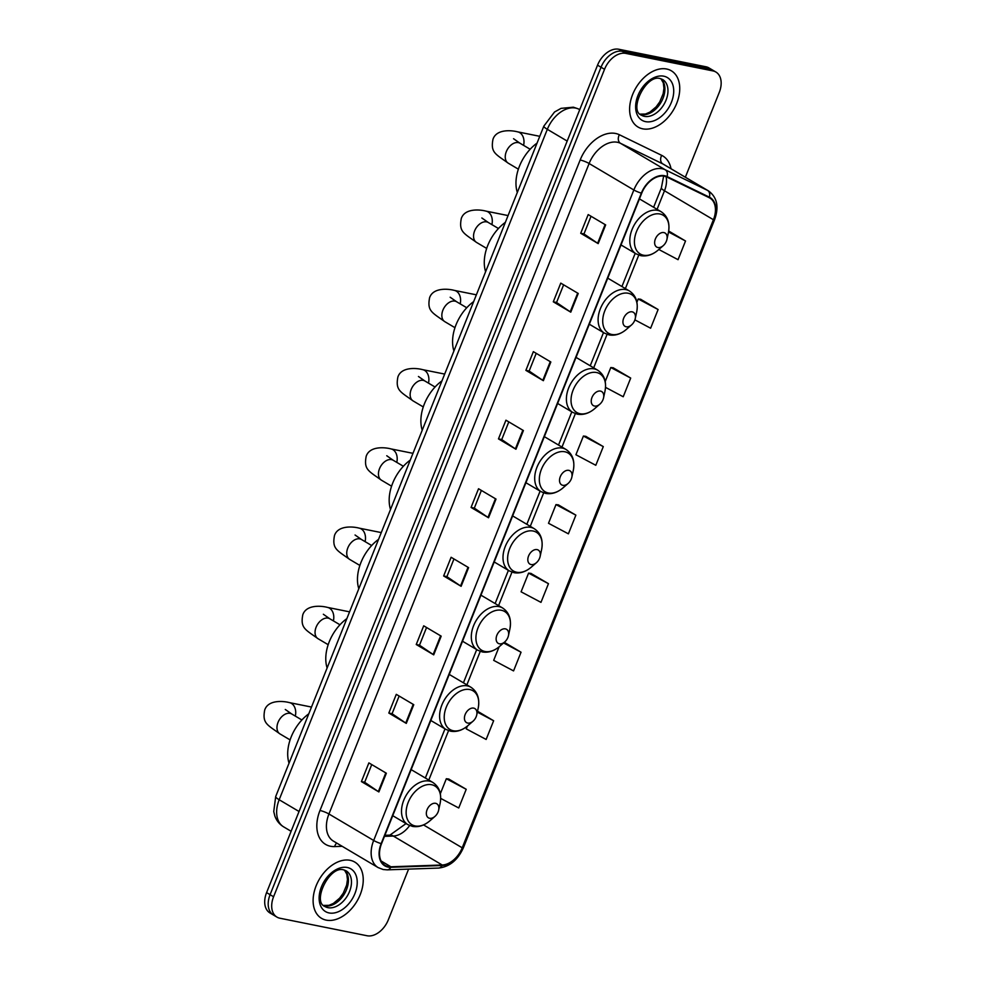 <?xml version="1.0" encoding="UTF-8"?>
<svg xmlns="http://www.w3.org/2000/svg" width="985" height="985" viewBox="0 0 985 985"><rect width="100%" height="100%" fill="white"/><g stroke="black" fill="none" stroke-linecap="round" stroke-linejoin="round"><path stroke-width="1.48" d="M685.351 177.214L719.272 92.381A20.426 13.618 120.6 0 0 715.91 72.04L708.917 67.903A20.426 13.618 120.6 0 0 705.999 66.783L618.789 49.25A20.426 13.618 120.6 0 0 597.538 65.17L266.59 892.619A20.426 13.618 120.6 0 0 269.952 912.96L273.448 915.028A20.426 13.618 120.6 0 1 270.087 894.688A20.426 13.618 120.6 0 0 273.448 915.028L276.945 917.097A20.426 13.618 120.6 0 0 279.875 918.217L367.073 935.75A20.426 13.618 120.6 0 0 388.324 919.83L408.603 869.115M715.91 72.04A20.426 13.618 120.6 0 0 712.98 70.92L625.783 53.387A20.426 13.618 120.6 0 0 604.531 69.307L601.035 67.239L270.087 894.688L601.035 67.239A20.426 13.618 120.6 0 1 622.286 51.319A20.426 13.618 120.6 0 0 601.035 67.239L597.538 65.17M712.98 70.92L709.483 68.852L622.286 51.319L709.483 68.852A20.426 13.618 120.6 0 1 712.414 69.972A20.426 13.618 120.6 0 0 709.483 68.852L705.999 66.783M326.22 920.125A32.677 21.781 120.6 0 0 358.7 898.037A32.677 21.781 120.6 0 0 354.822 862.097A32.677 21.781 120.6 0 0 350.143 860.311A32.677 21.781 120.6 0 0 317.65 882.412A32.677 21.781 120.6 0 0 321.529 918.34A32.677 21.781 120.6 0 0 326.22 920.125A32.677 21.781 120.6 0 0 358.7 898.037A32.677 21.781 120.6 0 0 354.822 862.097A32.677 21.781 120.6 0 0 350.143 860.311A32.677 21.781 120.6 0 0 317.65 882.412A32.677 21.781 120.6 0 0 321.529 918.34A32.677 21.781 120.6 0 0 326.22 920.125M642.712 128.826A32.677 21.781 120.6 0 0 675.205 106.725A32.677 21.781 120.6 0 0 671.327 70.797A32.677 21.781 120.6 0 0 666.636 69.012A32.677 21.781 120.6 0 0 634.155 91.1A32.677 21.781 120.6 0 0 638.034 127.04A32.677 21.781 120.6 0 0 642.712 128.826A32.677 21.781 120.6 0 0 675.205 106.725A32.677 21.781 120.6 0 0 671.327 70.797A32.677 21.781 120.6 0 0 666.636 69.012A32.677 21.781 120.6 0 0 634.155 91.1A32.677 21.781 120.6 0 0 638.034 127.04A32.677 21.781 120.6 0 0 642.712 128.826M388.25 866.578A21.793 14.516 -59.4 0 1 385.123 865.396A21.793 14.516 -59.4 0 1 381.54 843.689L641.715 193.195A21.793 14.516 -59.4 0 1 666.808 177.029L709.138 197.653A21.793 14.516 -59.4 0 1 709.828 198.022A21.793 14.516 -59.4 0 1 713.423 219.729L462.211 847.802A21.793 14.516 -59.4 0 1 442.216 865.002L390.922 866.788A21.793 14.516 -59.4 0 1 388.25 866.578M388.041 867.083A22.335 14.886 120.6 0 0 390.786 867.292L442.08 865.507A22.335 14.886 120.6 0 0 462.568 847.876L713.78 219.803A22.335 14.886 120.6 0 0 709.397 197.172L667.067 176.549A22.335 14.886 120.6 0 0 641.346 193.122L381.17 843.616A22.335 14.886 120.6 0 0 388.041 867.083M605.664 224.925L588.193 214.582L580.707 233.273L598.178 243.615L605.664 224.925M591.037 216.269L583.97 233.962L597.636 243.27A5.442 0.923 21.8 0 0 598.178 243.615M583.982 233.938L580.707 233.273M578.244 293.468L560.773 283.126L553.299 301.816L570.771 312.159L578.244 293.468M563.629 284.813L556.55 302.506L570.216 311.814A5.442 0.923 21.8 0 0 570.771 312.159M556.562 302.469L553.299 301.816M550.837 362L533.365 351.657L525.879 370.36L543.363 380.69L550.837 362M536.209 353.356L529.142 371.05L542.809 380.345A5.442 0.923 21.8 0 0 543.363 380.69M529.154 371.013L525.879 370.36M523.417 430.543L505.945 420.201L498.472 438.891L515.943 449.234L523.417 430.543M508.802 421.888L501.722 439.581L515.389 448.889A5.442 0.923 21.8 0 0 515.943 449.234M501.734 439.544L498.472 438.891M386.354 773.225L368.882 762.895L361.409 781.585L378.88 791.928L386.354 773.225M371.739 764.582L364.659 782.275L378.326 791.571A5.442 0.923 21.8 0 0 378.88 791.928M364.672 782.238L361.409 781.585M413.762 704.694L396.29 694.351L388.816 713.041L406.288 723.384L413.762 704.694M399.147 696.038L392.067 713.731L405.734 723.039A5.442 0.923 21.8 0 0 406.288 723.384M392.079 713.706L388.816 713.041M441.181 636.15L423.71 625.82L416.236 644.51L433.708 654.853L441.181 636.15M426.567 627.507L419.487 645.2L433.154 654.496A5.442 0.923 21.8 0 0 433.708 654.853M419.499 645.163L416.236 644.51M468.589 567.619L451.118 557.276L443.644 575.966L461.115 586.309L468.589 567.619M453.974 558.963L446.894 576.656L460.561 585.964A5.442 0.923 21.8 0 0 461.115 586.309M446.907 576.631L443.644 575.966M496.009 499.075L478.538 488.745L471.064 507.435L488.535 517.765L496.009 499.075M481.382 490.431L474.314 508.125L487.981 517.42A5.442 0.923 21.8 0 0 488.535 517.765M474.327 508.088L471.064 507.435M604.531 69.307L273.584 896.756A20.426 13.618 120.6 0 0 276.945 917.097M605.529 387.364L623.222 396.758L630.696 378.068L613.187 367.799M634.894 319.866L650.629 328.214L658.103 309.524L640.607 299.268M658.83 249.488L678.049 259.683L685.523 240.993L668.68 231.019M548.46 583.674L528.576 573.122L521.09 591.813L540.974 602.364L548.46 583.674L530.952 573.418M499.087 646.825L493.682 660.356L513.567 670.908L521.04 652.218L504.308 642.318M467.395 726.08L466.262 728.888L486.147 739.452L493.633 720.749L477.54 711.232M440.701 798.404L458.739 807.983L466.213 789.293L448.717 779.024M603.288 446.599L583.403 436.047L575.917 454.738L595.802 465.289L603.288 446.599L585.779 436.343M575.868 515.143L555.983 504.591L548.51 523.281L568.394 533.833L575.868 515.143L558.36 504.874M555.983 504.591L558.569 504.899M528.576 573.122L531.161 573.442M521.04 652.218L503.581 642.946M493.633 720.749L477.343 712.118M466.213 789.293L446.328 778.741L440.332 793.75M446.328 778.741L448.914 779.049M583.403 436.047L585.989 436.367M630.696 378.068L610.811 367.516L605.209 381.527M610.811 367.516L613.396 367.824M658.103 309.524L638.218 298.972L636.901 302.272M638.218 298.972L640.816 299.292M685.523 240.993L668.532 231.968M435.604 803.317A8.175 5.442 120.6 0 0 427.096 809.682A8.175 5.442 120.6 0 0 429.62 818.276A8.175 5.442 120.6 0 0 434.939 816.417A8.175 5.442 120.6 0 0 438.657 810.126A8.175 5.442 120.6 0 0 435.604 803.317M308.785 713.829A37.442 24.957 120.6 0 0 289.036 763.203M473.674 708.116A8.175 5.442 120.6 0 0 465.179 714.482A8.175 5.442 120.6 0 0 467.703 723.064A8.175 5.442 120.6 0 0 473.009 721.217A8.175 5.442 120.6 0 0 476.74 714.913A8.175 5.442 120.6 0 0 473.674 708.116M346.868 618.617A37.442 24.957 120.6 0 0 327.118 668.002M505.379 628.861A8.175 5.442 120.6 0 0 496.883 635.226A8.175 5.442 120.6 0 0 499.395 643.808A8.175 5.442 120.6 0 0 504.714 641.961A8.175 5.442 120.6 0 0 508.445 635.67A8.175 5.442 120.6 0 0 505.379 628.861M378.572 539.361A37.442 24.957 120.6 0 0 358.811 588.747M537.084 549.605A8.175 5.442 120.6 0 0 528.576 555.971A8.175 5.442 120.6 0 0 531.1 564.553A8.175 5.442 120.6 0 0 536.419 562.706A8.175 5.442 120.6 0 0 540.137 556.414A8.175 5.442 120.6 0 0 537.084 549.605M410.265 460.106A37.442 24.957 120.6 0 0 390.516 509.491M568.776 470.35A8.175 5.442 120.6 0 0 560.28 476.715A8.175 5.442 120.6 0 0 562.792 485.297A8.175 5.442 120.6 0 0 568.111 483.45A8.175 5.442 120.6 0 0 571.842 477.159A8.175 5.442 120.6 0 0 568.776 470.35M441.969 380.85A37.442 24.957 120.6 0 0 422.22 430.236M600.481 391.094A8.175 5.442 120.6 0 0 591.985 397.46A8.175 5.442 120.6 0 0 594.497 406.042A8.175 5.442 120.6 0 0 599.816 404.195A8.175 5.442 120.6 0 0 603.546 397.903A8.175 5.442 120.6 0 0 600.481 391.094M473.662 301.595A37.442 24.957 120.6 0 0 453.913 350.98M632.173 311.839A8.175 5.442 120.6 0 0 623.677 318.204A8.175 5.442 120.6 0 0 626.201 326.786A8.175 5.442 120.6 0 0 631.508 324.939A8.175 5.442 120.6 0 0 635.239 318.647A8.175 5.442 120.6 0 0 632.173 311.839M505.367 222.339A37.442 24.957 120.6 0 0 485.617 271.725M663.878 232.583A8.175 5.442 120.6 0 0 655.382 238.949A8.175 5.442 120.6 0 0 657.894 247.53A8.175 5.442 120.6 0 0 663.213 245.684A8.175 5.442 120.6 0 0 666.943 239.392A8.175 5.442 120.6 0 0 663.878 232.583M537.071 143.084A37.442 24.957 120.6 0 0 517.31 192.469M579.759 109.63L578.688 109.101A27.235 18.149 120.6 0 0 575.646 108.079A27.235 18.149 120.6 0 0 547.328 129.318L279.174 799.746A27.235 18.149 120.6 0 0 283.655 826.871C279.481 824.322 276.539 820.702 274.852 816.011L273.744 811.554L275.701 796.533L543.855 126.105A13.618 2.302 -158.2 0 0 547.328 129.318L567.188 141.077M299.034 811.492L279.174 799.746A13.618 2.302 -158.2 0 1 275.701 796.533M579.722 109.717L578.688 109.101A13.618 10.133 -64 0 0 578.146 108.818L579.771 109.606M266.59 892.619L273.584 896.756M618.789 49.25L625.783 53.387M342.214 846.324L334.641 846.583A34.044 22.692 -59.4 0 1 319.977 810.495L580.165 160.001A6.809 1.145 -158.2 0 1 589.116 163.51L328.941 813.992A27.235 18.149 120.6 0 0 333.435 841.128L378.154 867.6A27.235 18.149 -59.4 0 1 373.672 840.464A6.809 1.145 21.8 0 0 381.17 843.616M580.165 160.001A34.044 22.692 -59.4 0 1 615.563 133.468A34.044 22.692 -59.4 0 1 619.368 134.736L661.698 155.359A34.044 22.692 -59.4 0 1 671.031 168.73M617.447 142.283A27.235 18.149 120.6 0 0 589.116 163.51L633.847 189.982A27.235 18.149 -59.4 0 1 665.207 169.765L707.538 190.388A27.235 18.149 -59.4 0 1 708.412 190.856L663.681 164.384A27.235 18.149 120.6 0 0 662.819 163.916L620.476 143.293A27.235 18.149 120.6 0 0 617.447 142.283M378.154 867.6L383.214 869.521L387.29 869.853A6.809 4.666 -92 0 0 390.786 867.292M387.29 869.853L438.596 868.068C449.628 866.788 457.914 859.979 463.418 847.666A6.809 1.145 -158.2 0 1 462.568 847.876M713.78 219.803A6.809 1.145 21.8 0 0 714.63 219.593C719.173 206.764 717.092 197.185 708.412 190.856M709.397 197.172A6.809 5.073 -64 0 0 707.538 190.388L662.819 163.916A6.809 5.073 116 0 1 661.698 155.359M438.596 868.068A6.809 4.666 -92 0 0 442.08 865.507M667.067 176.549A6.809 5.073 -64 0 0 665.207 169.765L620.476 143.293A6.809 5.073 116 0 1 619.368 134.736M641.346 193.122A6.809 1.145 -158.2 0 1 633.847 189.982L373.672 840.464L328.941 813.992A6.809 1.145 -158.2 0 0 319.977 810.495M334.641 846.583A6.809 4.666 88 0 1 336.784 843.111M713.423 219.729L664.493 190.77A21.793 14.516 120.6 0 0 666.069 176.709M390.922 866.788L381.109 860.988M442.216 865.002L393.298 836.043A21.793 14.516 120.6 0 0 409.649 825.529M384.47 836.351L393.298 836.043A12.251 8.409 88 0 0 389.888 835.132L406.066 823.571M462.211 847.802L423.538 824.925M428.795 780.058L448.569 730.636M466.878 684.858L480.261 651.38M498.582 605.603L511.966 572.125M530.275 526.347L543.671 492.869M561.979 447.091L575.363 413.614M593.684 367.836L607.068 334.371M625.376 288.58L638.76 255.115M657.081 209.325L664.493 190.77A12.251 2.068 -158.2 0 1 661.378 187.889L663.644 176.093M495.455 498.742L487.981 517.42M468.035 567.286L460.561 585.964M440.627 635.83L433.154 654.496M413.208 704.361L405.734 723.039M385.8 772.905L378.326 791.571M522.863 430.211L515.389 448.889M550.27 361.667L542.809 380.345M577.69 293.136L570.216 311.814M605.098 224.592L597.636 243.27M323.671 905.523A20.747 13.827 120.6 0 0 324.902 905.855A20.747 13.827 120.6 0 0 344.873 893.087A20.747 13.827 120.6 0 0 344.602 870.137M327.956 907.665A20.747 13.827 120.6 0 0 348.591 893.629A20.747 13.827 120.6 0 0 346.129 870.814L343.839 869.94C329.716 864.953 311.752 901.878 324.988 906.532A20.747 13.827 120.6 0 0 327.956 907.665M347.274 867.489A24.834 16.56 120.6 0 0 321.43 886.857A24.834 16.56 120.6 0 0 329.088 912.947A24.834 16.56 120.6 0 0 354.92 893.592A24.834 16.56 120.6 0 0 347.274 867.489M290.095 739.907L279.949 733.899A11.574 7.72 -59.4 0 1 278.041 722.374A11.574 7.72 -59.4 0 1 290.082 713.349A11.574 7.72 -59.4 0 1 291.732 713.977L285.281 709.471M279.949 733.899C266.96 724.554 262.207 723.273 264.706 710.013C268.154 699.547 283.458 700.975 289.455 702.625A11.574 8.409 101.4 0 1 295.315 716.095M431.652 784.737A22.52 15.009 120.6 0 0 408.221 802.295A22.52 15.009 120.6 0 0 415.165 825.947A22.52 15.009 120.6 0 0 429.817 820.862C424.264 825.565 418.49 827.412 412.493 826.39L407.827 824.617A24.514 16.339 120.6 0 1 404.921 797.653A24.514 16.339 120.6 0 1 429.288 781.093A24.514 16.339 120.6 0 1 432.797 782.422C439.445 786.916 441.871 793.947 440.086 803.501A22.52 15.009 120.6 0 0 431.652 784.737M328.177 644.695L318.032 638.699A11.574 7.72 -59.4 0 1 316.123 627.162A11.574 7.72 -59.4 0 1 328.165 618.137A11.574 7.72 -59.4 0 1 329.815 618.777L323.351 614.258M318.032 638.699C305.042 629.341 300.277 628.073 302.789 614.8C306.236 604.347 321.541 605.775 327.537 607.413A11.574 8.409 101.4 0 1 333.386 620.882M469.722 689.537A22.52 15.009 120.6 0 0 446.303 707.095A22.52 15.009 120.6 0 0 453.248 730.747A22.52 15.009 120.6 0 0 467.9 725.649C462.347 730.365 456.572 732.212 450.576 731.19L445.91 729.405A24.514 16.339 120.6 0 1 443.004 702.453A24.514 16.339 120.6 0 1 467.37 685.88A24.514 16.339 120.6 0 1 470.879 687.222C477.528 691.716 479.954 698.747 478.168 708.301A22.52 15.009 120.6 0 0 469.722 689.537M359.87 565.439L349.724 559.443A11.574 7.72 -59.4 0 1 347.816 547.906A11.574 7.72 -59.4 0 1 359.857 538.881A11.574 7.72 -59.4 0 1 361.52 539.521L355.056 535.003M349.724 559.443C336.735 550.086 331.982 548.817 334.481 535.544C337.929 525.091 353.246 526.519 359.229 528.157A11.574 8.409 101.4 0 1 365.09 541.627M501.427 610.281A22.52 15.009 120.6 0 0 478.008 627.839A22.52 15.009 120.6 0 0 484.94 651.491A22.52 15.009 120.6 0 0 499.592 646.394C494.051 651.11 488.277 652.957 482.268 651.935L477.614 650.149A24.514 16.339 120.6 0 1 474.708 623.197A24.514 16.339 120.6 0 1 499.063 606.625A24.514 16.339 120.6 0 1 502.584 607.967C509.22 612.461 511.658 619.491 509.873 629.046A22.52 15.009 120.6 0 0 501.427 610.281M391.574 486.184L381.429 480.188A11.574 7.72 -59.4 0 1 379.52 468.651A11.574 7.72 -59.4 0 1 391.562 459.626A11.574 7.72 -59.4 0 1 393.212 460.266L386.76 455.747M381.429 480.188C368.439 470.842 363.674 469.562 366.186 456.289C369.634 445.836 384.938 447.264 390.934 448.901A11.574 8.409 101.4 0 1 396.795 462.371M533.131 531.026A22.52 15.009 120.6 0 0 509.701 548.583A22.52 15.009 120.6 0 0 516.645 572.236A22.52 15.009 120.6 0 0 531.297 567.138C525.744 571.854 519.969 573.701 513.973 572.679L509.307 570.894A24.514 16.339 120.6 0 1 506.401 543.942A24.514 16.339 120.6 0 1 530.767 527.369A24.514 16.339 120.6 0 1 534.276 528.711C540.925 533.205 543.351 540.236 541.565 549.79A22.52 15.009 120.6 0 0 533.131 531.026M423.279 406.94L413.121 400.932A11.574 7.72 -59.4 0 1 411.213 389.395A11.574 7.72 -59.4 0 1 423.254 380.37A11.574 7.72 -59.4 0 1 424.917 381.01L418.453 376.492M413.121 400.932C400.144 391.587 395.379 390.306 397.878 377.033C401.338 366.58 416.643 368.008 422.639 369.646A11.574 8.409 101.4 0 1 428.487 383.116M564.824 451.77A22.52 15.009 120.6 0 0 541.405 469.328A22.52 15.009 120.6 0 0 548.337 492.98A22.52 15.009 120.6 0 0 563.001 487.883C557.448 492.598 551.674 494.445 545.678 493.423L541.011 491.638A24.514 16.339 120.6 0 1 538.106 464.686A24.514 16.339 120.6 0 1 562.472 448.113A24.514 16.339 120.6 0 1 565.981 449.456C572.617 453.95 575.055 460.98 573.27 470.535A22.52 15.009 120.6 0 0 564.824 451.77M454.971 327.685L444.826 321.676A11.574 7.72 -59.4 0 1 442.918 310.14A11.574 7.72 -59.4 0 1 454.959 301.127A11.574 7.72 -59.4 0 1 456.621 301.755L450.157 297.236M444.826 321.676C431.836 312.331 427.084 311.051 429.583 297.778C433.031 287.325 448.335 288.753 454.331 290.39A11.574 8.409 101.4 0 1 460.192 303.873M596.528 372.515A22.52 15.009 120.6 0 0 573.11 390.072A22.52 15.009 120.6 0 0 580.042 413.725A22.52 15.009 120.6 0 0 594.694 408.64C589.141 413.343 583.366 415.19 577.37 414.168L572.716 412.383A24.514 16.339 120.6 0 1 569.798 385.43A24.514 16.339 120.6 0 1 594.164 368.858A24.514 16.339 120.6 0 1 597.673 370.2C604.322 374.694 606.748 381.724 604.962 391.279A22.52 15.009 120.6 0 0 596.528 372.515M486.676 248.429L476.531 242.421A11.574 7.72 -59.4 0 1 474.622 230.884A11.574 7.72 -59.4 0 1 486.652 221.871A11.574 7.72 -59.4 0 1 488.314 222.499L481.85 217.98M476.531 242.421C463.541 233.076 458.776 231.795 461.288 218.522C464.735 208.069 480.04 209.497 486.036 211.135A11.574 8.409 101.4 0 1 491.884 224.617M628.221 293.259A22.52 15.009 120.6 0 0 604.802 310.817A22.52 15.009 120.6 0 0 611.747 334.469A22.52 15.009 120.6 0 0 626.398 329.384C620.846 334.087 615.071 335.934 609.075 334.912L604.408 333.127A24.514 16.339 120.6 0 1 601.503 306.175A24.514 16.339 120.6 0 1 625.869 289.602A24.514 16.339 120.6 0 1 629.378 290.944C636.027 295.438 638.452 302.469 636.667 312.023A22.52 15.009 120.6 0 0 628.221 293.259M518.369 169.174L508.223 163.165A11.574 7.72 -59.4 0 1 506.315 151.628A11.574 7.72 -59.4 0 1 518.356 142.616A11.574 7.72 -59.4 0 1 520.018 143.244L513.554 138.725M508.223 163.165C495.233 153.82 490.481 152.54 492.98 139.267C496.428 128.813 511.744 130.242 517.728 131.879A11.574 8.409 101.4 0 1 523.589 145.361M659.925 214.004A22.52 15.009 120.6 0 0 636.507 231.561A22.52 15.009 120.6 0 0 643.439 255.213A22.52 15.009 120.6 0 0 658.091 250.128C652.55 254.832 646.776 256.679 640.767 255.657L636.113 253.871A24.514 16.339 120.6 0 1 633.207 226.919A24.514 16.339 120.6 0 1 657.561 210.347A24.514 16.339 120.6 0 1 661.083 211.689C667.719 216.183 670.157 223.213 668.372 232.768A22.52 15.009 120.6 0 0 659.925 214.004M640.164 114.211A20.747 13.827 120.6 0 0 641.407 114.543A20.747 13.827 120.6 0 0 661.366 101.787A20.747 13.827 120.6 0 0 661.107 78.837M644.461 116.353A20.747 13.827 120.6 0 0 665.084 102.329A20.747 13.827 120.6 0 0 662.622 79.502L660.344 78.64C646.222 73.653 628.258 110.579 641.481 115.22A20.747 13.827 120.6 0 0 644.461 116.353M663.767 76.19A24.834 16.56 120.6 0 0 637.935 95.545A24.834 16.56 120.6 0 0 645.581 121.647A24.834 16.56 120.6 0 0 671.425 102.28A24.834 16.56 120.6 0 0 663.767 76.19M543.855 126.105L554.53 112.007L561.056 108.362L573.356 107.193L578.146 108.818M283.655 826.871L291.117 831.291M463.418 847.666L714.63 219.593M425.348 778.015L444.998 728.863M463.43 682.814L476.703 649.607M495.123 603.559L508.395 570.364M526.827 524.303L540.1 491.109M558.52 445.048L571.805 411.853M590.224 365.792L603.497 332.598M621.929 286.536L635.202 253.342M653.621 207.281L661.378 187.889M384.889 835.305L389.888 835.132M323.572 905.424L329.002 905.326L333.386 903.43L339.64 898.16L343.272 893.149L346.646 885.059L347.459 879.593L346.806 874.175L344.479 870.1M289.455 702.625L311.494 707.058M392.732 815.678L407.827 824.617M411.164 769.617L432.797 782.422M438.657 810.126L440.086 803.501M434.939 816.417L429.817 820.862M301.89 719.986L291.732 713.977M327.537 607.413L349.577 611.845M430.814 720.478L445.91 729.405M449.234 674.417L470.879 687.222M476.74 714.913L478.168 708.301M473.009 721.217L467.9 725.649M339.96 624.773L329.815 618.777M359.229 528.157L381.269 532.589M462.519 641.223L477.614 650.149M480.939 595.162L502.584 607.967M508.445 635.67L509.873 629.046M504.714 641.961L499.592 646.394M371.665 545.518L361.52 539.521M390.934 448.901L412.974 453.334M494.211 561.967L509.307 570.894M512.643 515.906L534.276 528.711M540.137 556.414L541.565 549.79M536.419 562.706L531.297 567.138M403.37 466.262L393.212 460.266M422.639 369.646L444.678 374.078M525.916 482.712L541.011 491.638M544.336 436.65L565.981 449.456M571.842 477.159L573.27 470.535M568.111 483.45L563.001 487.883M435.062 387.019L424.917 381.01M454.331 290.39L476.371 294.823M557.621 403.456L572.716 412.383M576.04 357.395L597.673 370.2M603.546 397.903L604.962 391.279M599.816 404.195L594.694 408.64M466.767 307.763L456.621 301.755M486.036 211.135L508.075 215.567M589.313 324.2L604.408 333.127M607.733 278.139L629.378 290.944M635.239 318.647L636.667 312.023M631.508 324.939L626.398 329.384M498.459 228.508L488.314 222.499M517.728 131.879L539.768 136.312M621.018 244.945L636.113 253.871M639.437 198.884L661.083 211.689M666.943 239.392L668.372 232.768M663.213 245.684L658.091 250.128M530.164 149.252L520.018 143.244M640.078 114.125L645.495 114.026L649.878 112.13L656.145 106.848L659.765 101.837L663.151 93.747L663.952 88.281L663.299 82.863L660.984 78.8"/></g></svg>
